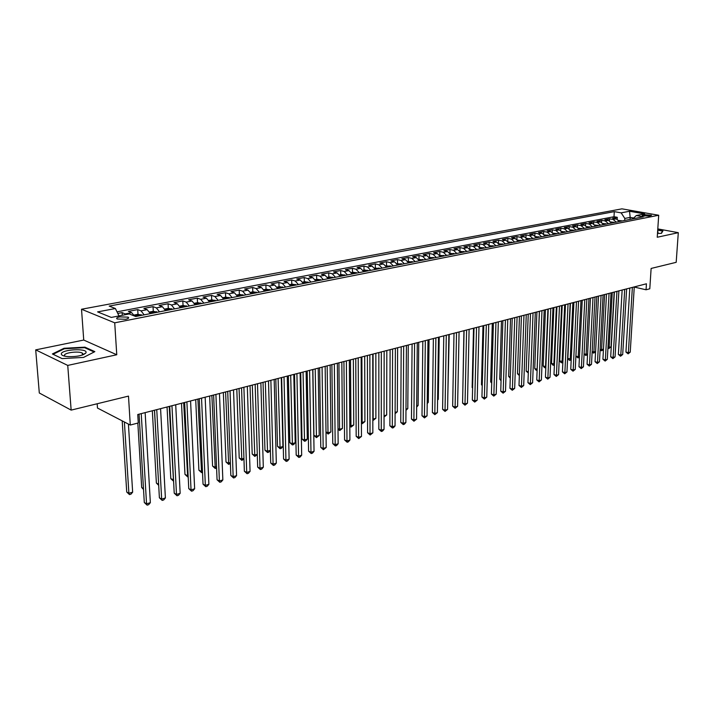 <?xml version="1.0" encoding="UTF-8"?>
<svg xmlns="http://www.w3.org/2000/svg" width="714" height="714" viewBox="0 0 714 714"><rect width="100%" height="100%" fill="white"/><g stroke="black" fill="none" stroke-linecap="round" stroke-linejoin="round"><path stroke-width="1.07" d="M125.637 319.265C128.475 318.614 129.296 317.909 128.101 317.141L119.693 316.891C116.828 317.534 115.998 318.248 117.203 319.015L125.637 319.265M97.184 403.758L97.479 408.042L130.278 425.044L138.257 422.956L137.757 414.522L646.438 283.788L646.054 289.777L649.794 288.795L651.123 268.446L676.185 262.324L678.3 232.675L657.79 228.899M35.7 349.869L39.306 392.995L71.15 410.113L67.741 365.416L116.766 354.76L114.722 322.826L81.521 309.242L83.734 340.051L35.7 349.869L67.741 365.416M114.722 322.826L658.701 215.244L621.939 208.845L81.521 309.242M619.333 221.51L616.236 218.859L612.657 218.207L617.28 217.315L617.173 219.18M616.227 222.116L613.13 219.466L609.551 218.805L609.444 220.724M609.551 218.805L604.856 219.707L608.444 220.367L611.541 223.036M603.651 224.589L600.536 221.902L596.949 221.233L601.706 220.314L601.599 222.286M595.646 226.16L592.531 223.446L588.943 222.768L593.762 221.84L593.655 223.875M587.533 227.748L584.409 225.026L580.812 224.339L585.703 223.393L585.596 225.49M579.304 229.364L576.171 226.615L572.583 225.919L577.537 224.964L577.43 227.132M570.959 231.006L567.826 228.23L564.23 227.525L569.254 226.561L569.147 228.792M562.498 232.666L559.357 229.872L555.76 229.158L560.856 228.177L560.749 230.488M553.912 234.353L550.771 231.532L547.165 230.809L552.333 229.819L552.234 232.211M545.201 236.066L542.06 233.219L538.454 232.487L543.693 231.479L543.595 233.96M536.375 237.798L533.215 234.933L529.609 234.192L534.929 233.166L534.84 235.736M527.405 239.565L524.246 236.673L520.64 235.915L526.039 234.879L525.95 237.548M518.31 241.35L515.151 238.431L511.545 237.664L517.016 236.611L516.927 239.386M509.082 243.162L505.914 240.216L502.308 239.44L507.868 238.369L507.779 241.261M499.72 245L496.542 242.028L492.937 241.243L498.577 240.163L498.488 243.171M490.206 246.865L487.028 243.876L483.423 243.072L489.152 241.975L489.063 245.116M480.558 248.767L477.371 245.741L473.775 244.938L479.585 243.813L479.505 247.098M470.758 250.694L467.572 247.642L463.966 246.821L469.866 245.687L469.794 249.115M460.807 252.649L457.62 249.57L454.015 248.731L460.003 247.579L459.932 251.176M450.695 254.63L447.508 251.524L443.912 250.676L449.99 249.507L449.927 253.283M440.431 256.647L437.245 253.515L433.648 252.658L439.824 251.462L439.77 255.335M430.007 258.691L426.811 255.532L423.223 254.657L429.498 253.452L429.444 257.352M419.421 260.771L416.217 257.584L412.63 256.701L419.002 255.469L418.966 259.396M408.658 262.886L405.454 259.664L401.875 258.771L408.346 257.522L408.319 261.476M397.725 265.037L394.521 261.788L390.942 260.869L397.519 259.601L397.502 263.591M386.604 267.223L383.409 263.939L379.839 263.011L386.524 261.726L386.515 265.742M375.314 269.437L372.11 266.126L368.549 265.18L375.341 263.877L375.341 267.92M363.828 271.695L360.624 268.348L357.071 267.393L363.979 266.063L363.997 270.142M352.154 273.989L348.95 270.606L345.406 269.633L352.43 268.286L352.457 272.391M340.283 276.318L337.079 272.9L333.545 271.918L340.685 270.544L340.721 274.685M328.217 278.692L325.013 275.238L321.487 274.238L328.743 272.837L328.797 277.014M315.936 281.102L312.732 277.621L309.216 276.595L316.605 275.176L316.668 279.379M303.441 283.556L300.246 280.031L296.738 278.995L304.253 277.55L304.325 281.798M290.741 286.055L287.546 282.494L284.047 281.441L291.687 279.968L291.776 284.243M277.808 288.59L274.613 285.002L271.133 283.922L278.906 282.432L279.013 286.742M264.644 291.178L261.458 287.546L257.995 286.457L265.903 284.931L266.019 289.277M251.248 293.811L248.061 290.134L244.616 289.027L252.667 287.483L252.801 291.856M237.61 296.488L234.433 292.776L230.997 291.651L239.199 290.071L239.351 294.489M223.723 299.22L220.555 295.462L217.136 294.32L225.49 292.713L225.651 297.167M209.586 301.995L206.417 298.202L203.026 297.033L211.522 295.4L211.701 299.889M195.181 304.824L192.021 300.987L188.648 299.8L197.305 298.131L197.501 302.665M180.508 307.707L177.358 303.825L174.002 302.62L182.82 300.924L183.043 305.485M165.559 310.644L162.417 306.717L159.088 305.485L168.076 303.762L168.308 308.368L164.8 309.055M150.324 313.633L147.191 309.671L143.889 308.412L153.037 306.654L153.296 311.313M134.518 316.025L131.671 312.67L128.395 311.393L137.722 309.599L137.998 314.321M644.572 214.7L642.181 215.548L649.178 216.137L651.561 215.289L644.572 214.7L644.483 216.163M630.043 219.403L630.167 217.395L624.812 218.43L621.153 212.852L614.299 211.639L109.18 306.083L115.4 308.528L97.604 311.893L111.286 317.427L129.216 313.946L135.731 316.498L643.359 216.788L636.281 215.53L632.881 218.841M621.153 212.852L629.543 211.264L644.653 213.905L636.281 215.53M617.28 217.315L614.013 216.726L117.007 311.839M126.342 314.499L122.112 312.598L117.783 313.437M137.722 309.599L141.024 310.858L144.148 314.847M153.037 306.654L156.357 307.895L159.499 311.831M168.076 303.762L171.414 304.976L174.564 308.876M182.82 300.924L186.193 302.12L189.344 305.967M197.305 298.131L200.688 299.309L203.856 303.12M211.522 295.4L214.932 296.551L218.1 300.317M225.49 292.713L228.908 293.847L232.086 297.577M239.199 290.071L242.644 291.187L245.821 294.873M252.667 287.483L256.13 288.572L259.316 292.222M265.903 284.931L269.374 286.011L272.569 289.625M278.906 282.432L282.396 283.494L285.591 287.064M291.687 279.968L295.194 281.013L298.39 284.547M304.253 277.55L307.77 278.576L310.965 282.075M316.605 275.176L320.131 276.184L323.326 279.647M328.743 272.837L332.278 273.837L335.482 277.264M340.685 270.544L344.228 271.516L347.432 274.917M352.43 268.286L355.983 269.249L359.187 272.605M363.979 266.063L367.54 267.009L370.744 270.338M375.341 263.877L378.911 264.805L382.115 268.107M386.524 261.726L390.094 262.645L393.298 265.903M397.519 259.601L401.098 260.512L404.303 263.743M408.346 257.522L411.933 258.414L415.137 261.619M419.002 255.469L422.599 256.353L425.794 259.521M429.498 253.452L433.086 254.318L436.281 257.459M439.824 251.462L443.421 252.319L446.616 255.433M449.99 249.507L453.595 250.346L456.781 253.434M460.003 247.579L463.609 248.41L466.795 251.471M469.866 245.687L473.471 246.5L476.657 249.534M479.585 243.813L483.191 244.616L486.368 247.624M489.152 241.975L492.758 242.769L495.927 245.741M498.577 240.163L502.183 240.939L505.351 243.893M507.868 238.369L511.474 239.145L514.642 242.073M517.016 236.611L520.622 237.369L523.79 240.27M526.039 234.879L529.645 235.62L532.805 238.503M534.929 233.166L538.534 233.906L541.685 236.753M543.693 231.479L547.299 232.211L550.44 235.04M552.333 229.819L555.938 230.533L559.08 233.344M560.856 228.177L564.453 228.882L567.585 231.666M569.254 226.561L572.851 227.257L575.984 230.024M577.537 224.964L581.134 225.66L584.257 228.4M585.703 223.393L589.291 224.08L592.415 226.793M593.762 221.84L597.35 222.518L600.465 225.213M601.706 220.314L605.293 220.983L608.399 223.652M624.696 220.447L624.812 218.43M130.278 425.044L128.493 396.109L71.15 410.113M658.701 215.244L657.237 237.253L678.3 232.675M634.255 287.073L646.054 289.777M633.711 218.029L630.167 217.395L629.543 211.264M614.013 216.726L614.299 211.639M122.112 312.598L122.281 315.293M115.4 308.528L118.988 315.927M128.19 317.194L128.556 318.078M657.487 233.487L661.476 233.335L662.949 230.809L657.728 229.846M116.766 354.76L83.734 340.051M62.073 358.606L83.592 357.411L94.837 351.636L84.948 347.156L64.019 348.28L52.39 353.957L62.073 358.606M83.743 354.501L83.208 354.528M83.083 354.537L82.387 354.581M64.064 348.905L64.019 348.28M85.002 347.843L84.948 347.156M629.819 288.063L625.937 352.047L628.365 352.725L632.372 287.403M630.239 352.136L628.106 353.849L628.365 352.725L630.239 352.136L634.264 286.921M628.106 353.849L625.937 352.047M618.681 220.439L622.037 220.974M620.582 221.26L619.654 221.438M612.264 292.57L609.158 347.388L611.041 346.817L614.165 292.088M607.998 347.066L609.158 347.388L608.935 348.503L607.935 348.182M611.041 346.817L608.935 348.503M657.549 232.523L658.094 232.273L657.639 231.202M657.71 230.167L662.547 231.059L661.209 233.344M662.512 231.559L662.547 231.059M86.064 352.466C87.206 348.039 61.636 349.414 61.306 353.823C61.252 355.26 63.466 356.188 67.964 356.607C76.835 356.839 82.806 355.634 85.858 352.993L86.064 352.466M82.824 354.876L83.19 354.224L82.28 353.064C78.674 350.913 64.519 352.636 64.447 355.251L64.929 356.197M62.1 358.598L53.077 354.269L64.34 348.771L84.627 347.673L94.141 351.993M622.153 290.036L618.369 354.412L620.796 355.099L624.705 289.375M622.697 354.501L620.546 356.224L620.796 355.099L622.697 354.501L626.633 288.884M620.546 356.224L618.369 354.412M614.388 292.026L610.693 356.813L613.13 357.5L616.941 291.374M615.057 356.902L612.889 358.633L613.13 357.5L615.057 356.902L618.895 290.866M612.889 358.633L610.693 356.813M606.516 294.052L602.919 359.24L605.356 359.936L609.069 293.392M607.311 359.329L605.133 361.079L605.356 359.936L607.311 359.329L611.05 292.883M605.133 361.079L602.919 359.24M598.537 296.105L595.048 361.695L597.484 362.409L601.09 295.444M599.465 361.793L597.261 363.551L597.484 362.409L599.465 361.793L603.098 294.927M597.261 363.551L595.048 361.695M610.881 221.947L614.308 222.491M612.826 222.786L611.889 222.964M604.597 294.543L601.581 349.69L603.482 349.11L602.116 350.583L600.099 350.146M600.144 349.289L601.581 349.69L601.358 350.815M602.973 223.473L606.472 224.026M604.972 224.33L604.017 224.508M596.824 296.542L593.887 352.029L595.583 351.511M592.174 351.538L593.887 352.029L593.682 353.153L592.147 352.136M595.574 351.707L593.682 353.153M594.958 225.026L598.528 225.588M597.011 225.892L596.047 226.079M588.952 298.568L586.105 354.394L587.586 353.948M584.097 353.814L586.105 354.394L585.899 355.527L584.079 354.144M587.56 354.331L585.899 355.527M586.837 226.606L590.478 227.177M588.934 227.48L587.952 227.668M580.973 300.621L578.215 356.795L579.473 356.411M575.903 356.116L578.215 356.795L578.019 357.928L575.903 356.179M579.438 357L578.019 357.928M590.451 298.184L587.06 364.194L589.496 364.916L593.004 297.524M591.504 364.283L589.291 366.059L589.496 364.916L591.504 364.283L595.039 296.997M589.291 366.059L587.06 364.194M578.608 228.212L582.312 228.775M570.415 303.334L567.844 358.517L571.245 358.91M580.75 229.087L579.759 229.283M572.878 302.691L570.209 359.222L570.031 360.356L569.085 360.079L567.844 358.517M571.209 359.713L570.031 360.356M582.24 300.291L578.965 366.719L581.401 367.451L584.793 299.63M583.436 366.817L581.205 368.602L581.401 367.451L583.436 366.817L586.854 299.104M581.205 368.602L578.965 366.719M570.263 229.846L574.029 230.408M562.213 305.44L559.731 360.972L562.9 361.445M572.441 230.711L571.441 230.917M564.676 304.807L562.105 361.686L561.936 362.828L560.981 362.542L559.731 360.972M562.855 362.462L561.936 362.828M573.922 302.424L570.754 369.29L573.199 370.031L576.475 301.772M575.261 369.379L573.012 371.182L573.199 370.031L575.261 369.379L578.563 301.237M573.012 371.182L570.754 369.29M561.793 231.497L565.631 232.05M553.894 307.573L551.511 363.462L554.448 364.015M564.024 232.371L563.007 232.568M556.358 306.94L553.885 364.185L553.725 365.327L552.779 365.041L551.511 363.462M554.394 365.122L553.725 365.327M565.488 304.592L562.427 371.887L564.872 372.637L568.041 303.941M566.97 371.985L564.694 373.797L564.872 372.637L566.97 371.985L570.156 303.396M564.694 373.797L562.427 371.887M553.207 233.175L557.116 233.728M545.46 309.742L543.175 365.987L545.862 366.621M555.483 234.049L554.448 234.246M547.924 309.108L545.55 366.71L545.407 367.862L544.452 367.576L543.175 365.987M556.929 306.797L553.993 374.529L556.438 375.287L559.473 306.136M558.562 374.618L556.268 376.448L556.438 375.287L558.562 374.618L561.632 305.583M556.268 376.448L553.993 374.529M544.496 234.879L548.477 235.424M536.91 311.938L534.732 368.54L537.169 369.263M546.826 235.745L545.773 235.95M539.373 311.304L537.106 369.281L536.973 370.432L536.018 370.138L534.732 368.54M548.245 309.028L545.434 377.197L547.879 377.974L550.797 308.368M550.03 377.295L547.718 379.134L547.879 377.974L550.03 377.295L552.975 307.814M547.718 379.134L545.434 377.197M535.661 236.602L539.713 237.146M528.244 314.169L526.164 371.137L528.342 371.815M538.035 237.476L536.973 237.682M528.298 373.003L526.164 371.137M539.436 311.295L536.75 379.91L539.195 380.696L541.98 310.635M541.382 380.009L539.052 381.865L539.195 380.696L541.382 380.009L544.202 310.063M539.052 381.865L536.75 379.91M526.7 238.351L530.823 238.887M519.444 316.427L517.48 373.761L519.39 374.377M529.119 239.226L528.039 239.44M519.355 375.564L517.48 373.761M530.502 313.589L527.941 382.659L530.395 383.454L533.046 312.928M532.608 382.758L530.261 384.632L530.395 383.454L532.608 382.758L535.295 312.357M530.261 384.632L527.941 382.659M517.605 240.127L521.8 240.663M510.528 318.721L508.663 376.43L510.314 376.965M520.078 241.002L518.98 241.216M510.278 378.152L508.663 376.43M521.425 315.918L519.007 385.453L521.461 386.256L523.978 315.267M523.701 385.551L521.336 387.434L521.461 386.256L523.701 385.551L526.254 314.678M521.336 387.434L519.007 385.453M508.368 241.939L512.652 242.465M501.478 321.05L499.729 379.134L501.094 379.58M510.894 242.805L509.787 243.028M501.058 380.758L499.729 379.134M512.224 318.283L509.939 388.282L512.393 389.103L514.767 317.632M514.669 388.389L512.286 390.281L512.393 389.103L514.669 388.389L517.088 317.034M512.286 390.281L509.939 388.282M498.997 243.769L503.361 244.286M492.294 323.406L490.67 381.874L491.741 382.231M501.576 244.634L500.452 244.857M491.723 383.159L490.67 381.874M502.888 320.684L500.746 391.156L503.2 391.986L505.423 320.033M505.512 391.263L503.102 393.173L503.2 391.986L505.512 391.263L507.779 319.426M503.102 393.173L500.746 391.156M489.492 245.625L493.927 246.143M482.976 325.798L481.477 384.659L482.253 384.917M492.124 246.491L490.982 246.714M482.236 385.587L481.477 384.659M493.401 323.121L491.411 394.074L493.865 394.913L495.944 322.469M496.212 394.173L493.785 396.109L493.865 394.913L496.212 394.173L498.327 321.853M493.785 396.109L491.411 394.074M479.835 247.508L484.36 248.017M473.525 328.226L472.141 387.479L472.614 387.64M482.521 248.383L481.361 248.606M472.606 388.041L472.141 387.479M483.78 325.593L481.941 397.029L484.387 397.885L486.314 324.941M486.769 397.136L484.324 399.081L484.387 397.885L486.769 397.136L488.733 324.317M484.324 399.081L481.941 397.029M470.035 249.427L474.64 249.927M463.93 330.698L462.833 390.397M472.775 250.293L471.597 250.525M474.007 328.101L472.329 400.036L474.774 400.902L476.541 327.458M477.193 400.143L474.721 402.098L474.774 400.902L477.193 400.143L478.996 326.825M474.721 402.098L472.329 400.036M460.084 251.373L464.778 251.863M462.886 252.238L461.69 252.47M457.861 393.352L459.075 331.939M464.082 330.653L462.565 403.089L465.01 403.963L466.608 330.002M467.465 403.196L464.975 405.168L465.01 403.963L467.465 403.196L469.107 329.368M464.975 405.168L462.565 403.089M449.972 253.345L454.756 253.836M452.837 254.211L451.623 254.452M447.794 396.413L449.222 334.473M454.006 333.242L452.658 406.177L455.104 407.069L456.532 332.599M457.594 406.293L455.086 408.283L455.104 407.069L457.594 406.293L459.066 331.948M455.086 408.283L452.658 406.177M439.708 255.344L444.581 255.835M442.635 256.219L441.395 256.46M437.584 399.519L438.289 399.304L439.226 337.044M438.289 399.304L437.575 400.099M443.778 335.875L442.6 409.327L445.036 410.229L446.295 335.232M447.571 409.434L445.036 411.442L445.036 410.229L447.571 409.434L448.865 334.563M445.036 411.442L442.6 409.327M429.275 257.388L434.246 257.861M432.265 258.254L431.015 258.495M427.213 402.669L428.284 402.339L429.069 339.659M428.284 402.339L427.204 403.553M433.38 338.543L432.381 412.513L434.826 413.433L435.888 337.901M437.387 412.63L434.835 414.656L434.826 413.433L437.387 412.63L438.503 337.231M434.835 414.656L432.381 412.513M418.681 259.459L423.75 259.923M421.742 260.315L420.466 260.565M416.681 405.864L418.118 405.427L418.752 342.309M418.118 405.427L416.673 407.06M422.822 341.256L422.001 415.753L424.446 416.69L425.321 340.614M427.052 415.869L424.473 417.913L424.446 416.69L427.052 415.869L427.981 339.935M424.473 417.913L422.001 415.753M407.926 261.556L413.094 262.02M411.041 262.422L409.747 262.672M405.98 409.122L407.801 408.56L408.274 344.996M407.801 408.56L405.971 410.354M412.094 344.014L411.46 419.047L413.897 419.993L414.584 343.38M416.548 419.163L413.95 421.224L413.897 419.993L416.548 419.163L417.288 342.684M413.95 421.224L411.46 419.047M396.984 263.689L402.259 264.144M400.179 264.555L398.858 264.814M395.101 412.424L397.332 411.746L397.636 347.736M397.332 411.746L395.101 413.665M401.188 346.817L400.759 422.393L403.196 423.357L403.678 346.183M405.882 422.509L404.338 424.25L403.258 424.589L403.196 423.357L405.882 422.509L406.427 345.478M403.258 424.589L400.759 422.393M390.112 349.664L389.88 425.794L392.307 426.767L392.593 349.03M395.047 425.91L393.485 427.659L392.397 427.998L392.307 426.767L395.047 425.91L395.377 348.316M392.397 427.998L389.88 425.794M378.848 352.564L378.831 429.248L381.258 430.239L381.321 351.922M384.034 429.364L382.472 431.122L381.356 431.47L381.258 430.239L384.034 429.364L384.159 351.199M381.356 431.47L378.831 429.248M385.872 265.867L391.245 266.313M389.13 266.724L387.791 266.982M384.052 415.78L386.685 414.977L386.827 350.512M386.685 414.977L384.052 417.003M384.096 417.021L384.052 416.44M374.573 268.071L380.053 268.509M377.911 268.928L376.546 269.196M373.074 354.046L373.154 419.091L375.885 418.261L375.85 353.332M372.824 418.957L372.824 420.144M375.885 418.261L373.27 420.323M363.087 270.311L364.756 269.99L368.683 270.74M366.496 271.168L365.113 271.445M361.873 356.92L362.132 422.438L364.908 421.599L364.693 356.197M361.409 422.144L362.132 422.438L362.266 423.67L361.418 423.322M364.908 421.599L362.266 423.67M367.398 355.501L367.594 432.755L370.022 433.755L369.861 354.867M372.842 432.871L370.147 435.004L370.022 433.755L372.842 432.871L372.744 354.126M370.147 435.004L367.594 432.755M351.413 272.596L353.171 272.248L357.116 273.016M354.903 273.453L353.492 273.721M350.494 359.847L350.94 425.839L353.751 424.991L353.359 359.115M349.806 425.374L350.94 425.839L351.092 427.079L349.815 426.285M353.751 424.991L351.092 427.079M355.759 358.499L356.179 436.316L358.598 437.343L358.214 357.866M361.471 436.441L358.74 438.592L358.598 437.343L361.471 436.441L361.141 357.107M358.74 438.592L356.179 436.316M339.543 274.917L341.408 274.551L345.362 275.318M343.104 275.765L341.676 276.05M338.927 362.819L339.561 429.301L342.417 428.427L341.836 362.078M337.999 428.641L339.561 429.301L339.73 430.542L338.008 429.221M342.417 428.427L339.73 430.542M343.925 361.534L344.576 439.949L346.986 440.984L346.37 360.909M349.905 440.065L348.325 441.868L347.156 442.234L346.986 440.984L349.905 440.065L349.351 360.142M347.156 442.234L344.576 439.949M327.467 277.273L329.44 276.889L333.402 277.675M331.109 278.121L329.663 278.406M327.164 365.845L327.994 432.809L330.903 431.925L330.118 365.086M326.003 431.952L327.994 432.809L328.19 434.058L326.003 432.202M330.903 431.925L328.19 434.058M331.885 364.631L332.778 443.635L335.187 444.688L334.322 364.006M338.15 443.751L336.562 445.572L335.375 445.938L335.187 444.688L338.15 443.751L337.356 363.23M335.375 445.938L332.778 443.635M315.186 279.674L317.266 279.263L321.246 280.058M312.875 369.513L313.919 435.361L316.248 436.379L319.203 435.486L318.212 368.147M318.917 280.513L317.435 280.807M315.204 368.915L316.463 437.628L313.919 435.361M319.203 435.486L316.463 437.628M319.649 367.772L320.782 447.375L323.183 448.446L322.068 367.157M326.2 447.499L323.397 449.713L323.183 448.446L326.2 447.499L325.156 366.362M323.397 449.713L320.782 447.375M302.691 282.11L304.887 281.682L308.885 282.485M300.728 372.637L301.986 438.976L304.298 440.011L307.306 439.101L306.11 371.253M306.511 282.958L305.003 283.253M303.048 372.039L304.539 441.261L301.986 438.976M307.306 439.101L305.744 440.895L304.539 441.261M307.19 370.977L308.591 451.186L310.974 452.274L309.599 370.361M314.044 451.31L312.437 453.158L311.215 453.542L310.974 452.274L314.044 451.31L312.741 369.549M311.215 453.542L308.591 451.186M289.982 284.591L292.294 284.145L296.301 284.957M288.376 375.814L289.848 442.653L292.151 443.697L295.212 442.769L293.793 374.422M293.882 285.43L292.356 285.734M290.687 375.216L292.419 444.956L289.848 442.653M295.212 442.769L293.641 444.581L292.419 444.956M294.525 374.234L296.185 455.068L298.568 456.175L296.917 373.618M301.683 455.193L300.076 457.049L298.827 457.442L298.568 456.175L301.683 455.193L300.112 372.797M298.827 457.442L296.185 455.068M277.05 287.117L279.477 286.644L283.503 287.474M275.809 379.045L277.505 446.384L279.808 447.455L282.914 446.509L281.271 377.635M281.039 287.956L279.486 288.26M278.112 378.447L280.093 448.713L277.505 446.384M282.914 446.509L281.334 448.338L280.093 448.713M281.628 377.545L283.565 459.004L285.939 460.128L284.011 376.93M289.116 459.138L287.492 461.003L286.225 461.405L285.939 460.128L289.116 459.138L287.26 376.099M286.225 461.405L283.565 459.004M263.894 289.697L266.438 289.197L270.472 290.036M263.038 382.329L264.956 450.186L267.25 451.266L270.383 450.32M267.973 290.527L266.393 290.839M265.313 381.74L267.563 452.533L264.956 450.186M270.383 450.338L268.821 452.149L267.563 452.533M268.509 380.919L270.722 463.02L273.087 464.162L270.874 380.312M276.318 463.145L274.694 465.028L273.4 465.439L273.087 464.162L276.318 463.145L274.185 379.464M273.4 465.439L270.722 463.02M250.498 292.312L253.175 291.785L257.219 292.633M250.034 385.667L252.194 454.042L254.47 455.148L257.272 454.3M254.675 293.133L253.059 293.454M252.301 385.087L254.809 456.416L252.194 454.042M257.281 454.639L254.809 456.416M255.157 384.346L257.665 467.099L260.012 468.259L257.504 383.748M263.305 467.233L261.672 469.125L260.351 469.544L260.012 468.259L263.305 467.233L260.869 382.882M260.351 469.544L257.665 467.099M236.852 294.971L239.663 294.427L243.724 295.284M236.807 389.068L239.208 457.977L241.484 459.093L243.929 458.352M241.136 295.792L239.493 296.123M239.056 388.487L241.85 460.369L239.208 457.977M243.956 459.031L241.85 460.369M241.555 387.845L244.367 471.249L246.714 472.436L243.893 387.247M250.061 471.383L248.418 473.293L247.08 473.721L246.714 472.436L250.061 471.383L247.321 386.363M247.08 473.721L244.367 471.249M222.964 297.684L225.91 297.113L229.988 297.988M223.348 392.522L226.008 461.976L228.266 463.109L230.354 462.476M227.347 298.506L225.678 298.836M225.588 391.95L228.658 464.386L226.008 461.976M230.39 463.502L228.658 464.386M227.712 391.406L230.836 475.479L233.166 476.684L230.033 390.808M236.575 475.613L234.924 477.541L233.567 477.969L233.166 476.684L236.575 475.613L233.523 389.906M233.567 477.969L230.836 475.479M208.827 300.451L211.915 299.844L215.994 300.737M209.657 396.047L212.567 466.037L214.816 467.197L216.529 466.679M213.308 301.263L211.603 301.594M211.871 395.476L215.235 468.482L212.567 466.037M216.583 468.063L215.235 468.482M213.62 395.029L217.065 479.781L219.385 481.013L215.914 394.431M222.848 479.924L221.197 481.861L219.805 482.298L219.385 481.013L222.848 479.924L219.466 393.521M219.805 482.298L217.065 479.781M194.422 303.263L197.653 302.629L201.75 303.53M195.707 399.626L198.894 470.178L201.125 471.356L202.455 470.954M199.01 304.075L197.278 304.414M197.903 399.064L201.571 472.641L198.894 470.178M202.517 472.356L201.571 472.641M199.26 398.715L203.035 484.163L205.346 485.413L201.535 398.126M208.881 484.306L207.212 486.261L205.802 486.707L205.346 485.413L208.881 484.306L205.159 397.198M205.802 486.707L203.035 484.163M179.749 306.127L183.132 305.467L187.238 306.386M181.508 403.276L184.971 474.391L187.193 475.586L188.121 475.31M184.444 306.931L182.686 307.279M183.685 402.714L187.675 476.881L184.971 474.391M188.184 476.72L187.675 476.881M184.631 402.473L188.755 488.626L191.049 489.893L186.889 401.893M194.645 488.769L192.976 490.741L191.539 491.187L191.049 489.893L194.645 488.769L190.576 400.947M191.539 491.187L188.755 488.626M168.334 308.359L172.449 309.287M167.049 406.989L170.807 478.675L173.52 479.746M169.611 309.849L167.808 310.197M169.209 406.436L173.52 481.191L170.807 478.675M169.727 406.302L174.216 493.169L176.492 494.463L171.958 405.731M180.16 493.312L178.473 495.302L177.01 495.757L176.492 494.463L180.16 493.312L175.715 404.767M177.01 495.757L174.216 493.169M149.556 312.027L153.26 311.304L157.383 312.25M152.332 410.773L156.375 483.048L158.642 484.262M154.492 312.812L152.662 313.178M154.456 410.229L158.66 484.503M158.704 485.35L156.375 483.048M154.536 410.211L159.392 497.801L161.659 499.113L156.75 409.64M165.389 497.944L163.702 499.943L162.212 500.416L161.659 499.113L165.389 497.944L160.579 408.658M162.212 500.416L159.392 497.801M134.027 315.061L137.891 314.303L142.032 315.267M137.838 423.063L141.684 487.492L143.469 488.528M139.087 315.838L137.213 316.213M143.532 489.501L141.684 487.492M139.06 414.191L144.299 502.513L146.548 503.852L141.238 413.629M150.351 502.665L148.655 504.682L147.138 505.155L146.548 503.852L150.351 502.665L145.147 412.621M147.138 505.155L144.299 502.513M122.201 420.858L126.726 492.017L128.886 493.303L132.652 492.16L128.422 424.089M124.388 421.992L128.886 493.303L129.493 494.606L126.726 492.017M132.652 492.16L131.001 494.142L129.493 494.606M613.13 219.466L616.236 218.859M125.378 313.892L131.671 312.67M141.024 310.858L147.191 309.671M156.357 307.895L162.417 306.717M171.414 304.976L177.358 303.825M186.193 302.12L192.021 300.987M200.688 299.309L206.417 298.202M214.932 296.551L220.555 295.462M228.908 293.847L234.433 292.776M242.644 291.187L248.061 290.134M256.13 288.572L261.458 287.546M269.374 286.011L274.613 285.002M282.396 283.494L287.546 282.494M295.194 281.013L300.246 280.031M307.77 278.576L312.732 277.621M320.131 276.184L325.013 275.238M332.278 273.837L337.079 272.9M344.228 271.516L348.95 270.606M355.983 269.249L360.624 268.348M367.54 267.009L372.11 266.126M378.911 264.805L383.409 263.939M390.094 262.645L394.521 261.788M401.098 260.512L405.454 259.664M411.933 258.414L416.217 257.584M422.599 256.353L426.811 255.532M433.086 254.318L437.245 253.515M443.421 252.319L447.508 251.524M453.595 250.346L457.62 249.57M463.609 248.41L467.572 247.642M473.471 246.5L477.371 245.741M483.191 244.616L487.028 243.876M492.758 242.769L496.542 242.028M502.183 240.939L505.914 240.216M511.474 239.145L515.151 238.431M520.622 237.369L524.246 236.673M529.645 235.62L533.215 234.933M538.534 233.906L542.06 233.219M547.299 232.211L550.771 231.532M555.938 230.533L559.357 229.872M564.453 228.882L567.826 228.23M572.851 227.257L576.171 226.615M581.134 225.66L584.409 225.026M589.291 224.08L592.531 223.446M597.35 222.518L600.536 221.902M605.293 220.983L608.444 220.367M642.85 215.86L642.903 215.03M621.153 220.626L619.083 221.037M613.424 222.143L611.291 222.563M605.579 223.678L603.401 224.107M597.636 225.24L595.396 225.678M589.586 226.811L587.283 227.266M581.419 228.418L579.054 228.882M573.137 230.042L570.709 230.515M564.738 231.684L562.239 232.175M556.215 233.353L553.653 233.853M547.576 235.049L544.952 235.558M538.811 236.762L536.116 237.289M529.922 238.503L527.155 239.047M520.899 240.279L518.052 240.832M511.751 242.073L508.823 242.644M502.46 243.893L499.461 244.474M493.026 245.741L489.947 246.339M483.458 247.615L480.29 248.231M473.739 249.516L470.49 250.15M463.868 251.453L460.539 252.104M453.854 253.416L450.436 254.086M443.68 255.407L440.172 256.094M433.344 257.433L429.739 258.138M422.849 259.494L419.154 260.217M412.183 261.583L408.39 262.324M401.348 263.707L397.448 264.466M390.335 265.867L386.336 266.643M379.152 268.053L375.037 268.857M367.772 270.285L363.56 271.115M356.215 272.552L351.886 273.4M344.46 274.854L340.016 275.729M332.501 277.193L327.94 278.094M320.345 279.576L315.659 280.495M307.984 282.003L303.164 282.949M295.409 284.467L290.464 285.439M282.61 286.974L277.532 287.974M269.58 289.527L264.367 290.553M256.326 292.124L250.971 293.177M242.831 294.766L237.334 295.846M229.096 297.461L223.446 298.568M215.11 300.201L209.3 301.344M200.866 302.995L194.895 304.164M186.363 305.842L180.223 307.038M171.583 308.734L165.273 309.974M156.518 311.688L150.038 312.955M141.167 314.695L134.509 315.999M128.181 318.408L128.101 317.141M657.603 232.505L658.094 232.273M82.422 355.019L82.28 353.064M83.029 354.626L85.858 352.993"/></g></svg>
